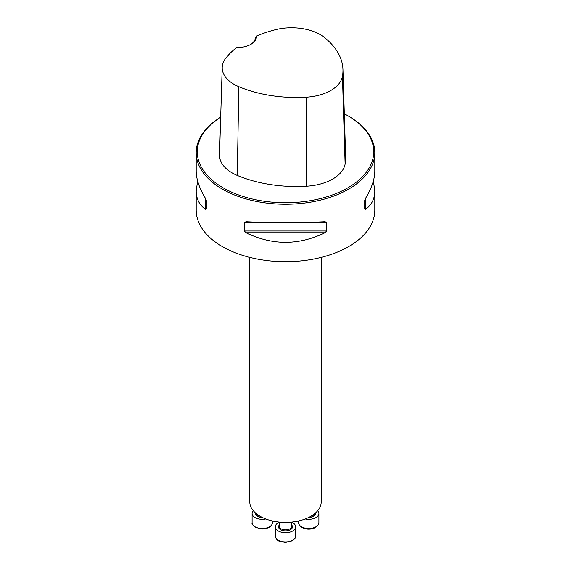 <?xml version="1.0" encoding="UTF-8"?>
<svg xmlns="http://www.w3.org/2000/svg" width="571" height="571" viewBox="0 0 571 571"><rect width="100%" height="100%" fill="white"/><g stroke="black" fill="none" stroke-linecap="round" stroke-linejoin="round"><path stroke-width="0.86" d="M220.677 117.212A89.304 51.554 0 0 0 196.196 152.671L196.196 171.114C196.253 179.13 199.315 188.159 205.374 198.201L206.267 200.485L206.267 209.007L205.374 209.25C199.315 204.925 196.253 198.779 196.196 190.814L196.196 210.128A89.304 51.554 0 0 0 222.355 246.586A89.304 51.554 0 0 0 319.674 257.764A89.304 51.554 0 0 0 374.804 210.128L374.804 190.814C374.747 198.779 371.685 204.925 365.626 209.25L364.733 209.007L364.733 200.485L365.626 198.201C371.685 188.159 374.747 179.13 374.804 171.114L374.804 152.671A89.304 51.554 0 0 0 348.645 116.22L347.889 115.777A88.227 50.94 0 0 0 344.32 113.829M196.196 152.671A89.304 51.554 0 0 0 222.355 189.129A89.304 51.554 0 0 0 319.674 200.307A89.304 51.554 0 0 0 374.804 152.671M196.196 190.814L197.623 180.964M373.377 180.964L374.804 190.814M324.928 221.698L326.698 222.447L326.698 230.97L324.928 232.747C298.64 245.494 272.36 245.494 246.072 232.747L244.302 230.97L244.302 222.447L246.072 221.698C272.36 222.983 298.64 222.983 324.928 221.698L325.206 221.691M256.422 36.116A97.591 56.343 180 0 1 275.115 29.785A40.441 23.347 180 0 1 324.278 37.365A97.591 56.343 180 0 1 342.957 69.526A97.591 56.343 180 0 1 342.443 76.378A40.441 23.347 180 0 1 306.42 97.177A97.591 56.343 180 0 1 238.842 86.685A40.441 23.347 180 0 1 222.212 67.399A40.441 23.347 180 0 1 225.709 58.306A97.591 56.343 180 0 1 236.68 47.514A18.929 10.928 0 0 0 250.897 44.324A18.929 10.928 0 0 0 256.422 36.116L255.373 37.508M222.212 67.399L219.521 154.869A43.132 24.903 0 0 0 237.258 175.44A100.289 57.899 0 0 0 306.698 186.217A43.132 24.903 0 0 0 345.12 164.034A100.289 57.899 0 0 0 345.648 156.996L342.957 69.526M220.677 117.241A88.227 50.94 0 0 0 223.111 187.816A88.227 50.94 0 0 0 347.889 187.816A88.227 50.94 0 0 0 347.889 115.777M255.373 37.429A17.858 10.314 180 0 1 255.373 37.472A17.858 10.314 180 0 1 250.505 44.538M206.267 209.007L206.267 200.485M249.777 257.385L249.777 501.788A35.723 20.62 0 0 0 260.24 516.37A35.723 20.62 0 0 0 299.168 520.838A35.723 20.62 0 0 0 321.223 501.788L321.223 257.385M317.712 510.695A10.178 5.874 180 0 1 318.896 513.45A10.178 5.874 180 0 1 305.235 518.975M291.752 522.215A10.178 5.874 180 0 1 295.678 526.855A10.178 5.874 180 0 1 292.702 531.016A10.178 5.874 180 0 1 281.603 532.286A10.178 5.874 180 0 1 275.322 526.855A10.178 5.874 180 0 1 279.248 522.215M265.765 518.975A10.178 5.874 180 0 1 255.08 517.611A10.178 5.874 180 0 1 252.104 513.45A10.178 5.874 180 0 1 253.288 510.695M342.443 76.378L345.12 164.034M238.842 86.685L237.258 175.44M306.42 97.177L306.698 186.217M205.374 209.25L205.374 198.201M365.626 198.201L365.626 209.25M324.928 232.747L246.072 232.747M326.698 230.97L244.302 230.97M326.698 222.447L304.85 222.447M266.15 222.447L244.302 222.447M310.995 516.227A6.252 3.612 0 0 0 314.864 513.529M315.613 512.879A6.966 4.018 180 0 1 308.69 517.476M298.54 520.988L298.54 522.636A10.178 5.874 0 0 0 308.718 528.518A10.178 5.874 0 0 0 318.896 522.636L318.896 513.45M279.248 522.094L279.248 526.276A6.252 3.612 0 0 0 283.109 529.61A6.252 3.612 0 0 0 289.918 528.825A6.252 3.612 0 0 0 291.752 526.276L291.752 522.094M291.752 525.084A6.966 4.018 180 0 1 290.425 529.702A6.966 4.018 180 0 1 281.446 530.131A6.966 4.018 180 0 1 279.248 525.084M292.702 540.202A10.178 5.874 0 0 0 295.678 536.048C296.242 537.004 295.157 538.581 292.438 540.773L285.443 542.45L279.769 541.372C277.378 540.701 275.893 538.924 275.322 536.048A10.178 5.874 0 0 0 281.603 541.472A10.178 5.874 0 0 0 292.702 540.202M256.136 513.529A6.252 3.612 0 0 0 257.864 515.42A6.252 3.612 0 0 0 260.005 516.227M262.31 517.476A6.966 4.018 180 0 1 257.357 516.298A6.966 4.018 180 0 1 255.387 512.879M255.08 526.797A10.178 5.874 0 0 0 266.179 528.068A10.178 5.874 0 0 0 272.46 522.636C271.889 525.52 270.404 527.297 268.013 527.961L262.339 529.046L255.344 527.368C252.625 525.177 251.54 523.6 252.104 522.636A10.178 5.874 0 0 0 255.08 526.797M298.54 522.636C299.854 531.315 317.569 531.337 318.896 522.636M275.322 526.855L275.322 536.048M295.678 526.855L295.678 536.048M252.104 513.45L252.104 522.636M272.46 520.988L272.46 522.636"/></g></svg>
